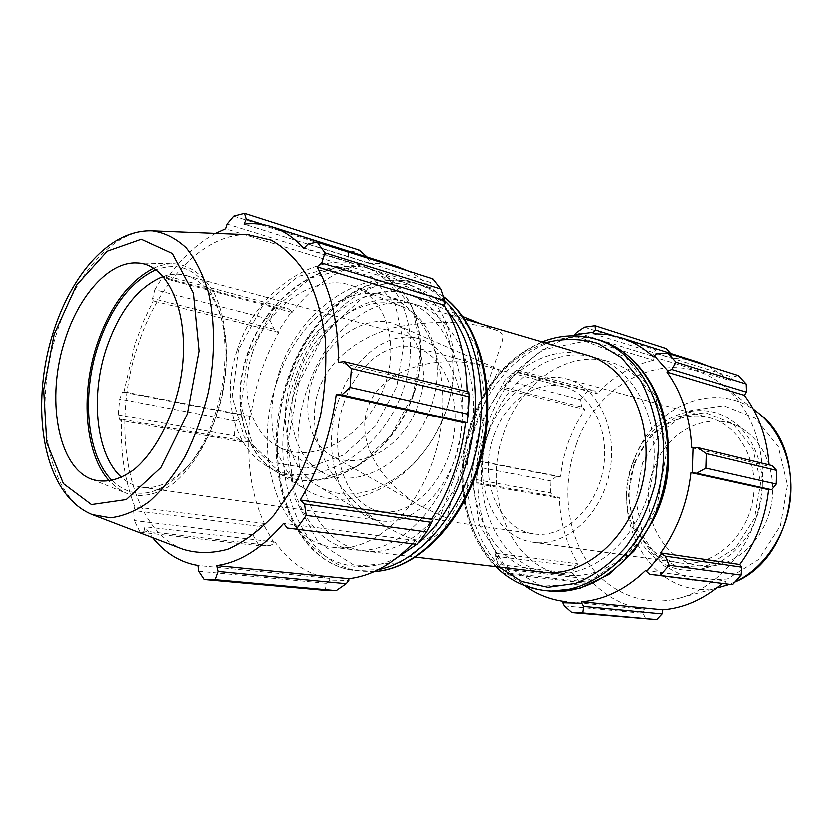 <?xml version="1.0" encoding="UTF-8"?>
<svg xmlns="http://www.w3.org/2000/svg" width="833" height="833" viewBox="0 0 833 833"><rect width="100%" height="100%" fill="white"/><g stroke="black" fill="none" stroke-linecap="round" stroke-linejoin="round"><path stroke-width="0.62" stroke-dasharray="4.17 3.12" d="M541.7 572.188C486.659 565.68 457.838 488.138 481.536 426.163C498.498 376.329 545.396 342.425 587.15 355.118M493.146 329.066L497.582 330.566C507.287 334.856 501.862 341.384 497.374 356.514L440.844 515.502C437.544 524.748 433.993 531.85 430.192 536.816C427.537 539.774 422.456 540.804 414.959 539.899C406.452 537.212 397.622 533.245 388.459 528.007C344.862 503.413 300.317 446.051 318.487 390.24C329.347 357.367 363.875 334.252 397.341 326.807C434.545 320.164 466.48 320.924 493.146 329.066M307.492 387.814C325.849 331.242 374.111 291.425 416.365 304.711C457.588 316.124 484.015 379.983 469.895 445.384C456.245 510.889 406.265 557.975 364.083 551.082C308.595 544.376 282.179 457.827 307.492 387.814M445.228 303.743L431.473 286.136L430.807 282.418L433.066 278.784M467.355 391.572L467.386 393.488L468.75 393.186L468.979 391.968M467.094 423.122L468.75 393.186M415.073 544.438L416.136 541.981L432.577 520.521M416.136 541.981L415.386 540.596L412.168 544.064M325.047 590.482L326.505 583.444L329.524 580.237L348.767 580.549M329.524 580.237L329.743 578.508C307.606 574.76 289.332 562.65 274.952 542.158L274.172 543.428L270.069 545.677L258.99 545.854L252.836 534.953L259.094 526.446L263.395 524.634L274.172 543.428M263.395 524.634L264.269 523.561C253.284 499.477 248.078 472.259 248.671 441.917L243.142 442.146L234.323 435.888L235.5 421.04L245.204 415.834L249.671 416.385L247.661 442.146M249.671 416.385L250.66 416.417C254.836 385.939 264.186 357.93 278.711 332.398L274.099 329.15L269.371 319.206L277.087 307.471L287.812 308.418L291.446 311.24L278.003 331.524M291.446 311.24L292.029 312.323C309.21 289.884 328.879 274.869 351.057 267.278L351.068 265.685L348.631 261.718L348.329 252.357L359.221 250.035M367.061 256.949L369.977 261.833L351.068 265.685M369.977 261.833L369.758 263.488C379.119 262.739 388.293 263.759 397.258 266.539M407.785 270.777C415.969 274.817 423.56 280.429 430.567 287.614L431.473 286.136M277.045 381.108C295.621 323.402 343.935 282.522 386.116 295.788C427.277 307.148 453.496 372.205 439.064 439.074C425.09 506.058 374.829 554.299 332.731 547.364C277.347 540.627 251.483 452.538 277.045 381.108M415.386 540.596L283.564 523.405M198.66 571.344L326.505 583.444M329.743 578.508L197.931 565.586M204.939 579.685L204.147 579.612M264.269 523.561L134.884 506.922L133.686 510.587L259.094 526.446M252.836 534.953L134.3 520.656L133.686 510.587M250.66 416.417L123.982 391.76L122.513 391.999L245.204 415.834M235.5 421.04L119.681 399.038L122.513 391.999M277.087 307.471L162.612 276.889L166.413 275.827L287.812 308.418M274.099 329.15L152.574 298.412L154.823 289.603L269.371 319.206M154.823 289.603L162.612 276.889M263.582 224.629L367.936 257.73M369.758 263.488L244.059 224.067M163.216 276.358C171.057 273.703 178.678 273.391 186.092 275.411C201.305 279.93 212.665 293.101 220.151 314.905C235.583 358.929 220.037 432.192 188.154 465.699C172.493 482.359 156.833 489.523 141.152 487.18C133.967 485.951 127.459 482.703 121.618 477.455M112.205 480.703C133.54 500.498 157.635 496.989 184.499 470.197C218.433 434.576 235.052 356.253 218.61 309.439C204.731 273.068 183.812 259.802 155.875 269.663M153.616 268.153C160.654 264.925 167.641 263.447 174.586 263.697C190.476 265.342 203.648 275.119 214.112 293.039C226.607 318.404 229.918 356.451 222.38 394.446C213.842 432.223 195.411 465.428 173.764 483.213C157.354 495.094 140.631 498.353 125.898 493.126L117.276 488.242L109.529 481.203M243.142 442.146L119.931 420.259L118.224 414.928L119.681 399.038M119.931 420.259L121.483 419.218C120.223 451.85 124.69 481.089 134.884 506.922M270.069 545.677L144.005 531.173L140.1 532.277L134.3 520.656M144.005 531.173L144.911 526.852L152.606 537.754M215.518 233.292C197.39 243.101 181.105 258.303 166.662 278.899L166.413 275.827M152.574 298.412L153.21 300.817L143.141 321.923L134.831 344.393L123.982 391.76M182.854 549.332C128.678 528.601 109.894 428.683 137.414 346.903C157.416 283.064 203.137 233.198 247.661 234.583M118.224 414.928L234.323 435.888M140.1 532.277L258.99 545.854M430.807 282.418L308.012 243.882M233.677 216.059L348.329 252.357M348.631 261.718L227.086 223.983M296.756 385.45C315.186 328.483 363.48 288.291 405.713 301.567C446.915 312.969 473.269 377.245 459.045 443.166C445.27 509.192 395.186 556.683 353.036 549.77C297.579 543.054 271.35 455.963 296.756 385.45M248.671 441.917L121.483 419.218M274.952 542.158L144.911 526.852M467.386 393.488L338.406 362.303M430.567 287.614L303.806 248.296M351.057 267.278L225.545 228.721M292.029 312.323L166.662 278.899M278.711 332.398L153.21 300.817M574.895 335.741L574.895 336.053C553.154 341.613 534.026 353.754 517.512 372.445L516.897 371.487L517.449 370.05L515.252 371.112L507.891 380.858L504.048 388.49L516.897 371.487M504.048 388.49L504.788 389.282C491.001 410.815 482.484 434.691 479.235 460.899L478.069 461.086L477.174 466.938L476.851 483.671L478.236 460.847M477.038 483.015L478.048 482.848C478.444 509.015 484.525 532.537 496.301 553.424L495.458 554.32L495.614 556.35L498.446 564.576L504.965 573.958L507.203 572.979L506.828 570.626L495.458 554.32M506.828 570.626L507.568 569.543L524.852 585.755M653.457 520.084C633.965 558.245 597.157 579.914 565.066 574.957C510.212 568.502 481.172 492.168 504.642 431.255C521.479 382.035 568.543 348.84 610.277 361.939C641.025 370.664 665.536 404.682 668.451 446.717M653.457 356.732L730.77 380.712L732.446 377.078L657.706 353.629M738.236 375.496L732.446 377.078M691.9 447.758L769.109 466.428L772.181 465.678M507.568 569.543L589.472 579.185L586.526 582.111L507.203 572.979M504.965 573.958L579.612 582.475L586.526 582.111M478.048 482.848L559.391 497.363L555.601 497.665L476.851 483.671M476.486 479.621L550.519 492.99L555.601 497.665M504.788 389.282L584.881 409.43L581.861 406.993L504.361 387.387M507.891 380.858L580.695 399.673L581.861 406.993M574.895 336.053L653.509 360.2L652.603 356.087L576.561 332.482M584.443 327.119L655.8 349.714L652.603 356.087M634.194 463.273L651.198 435.024L676.469 416.885L705.572 412.647L732.936 423.768L752.824 448.695L760.664 482.64L754.469 518.355L735.56 548.02L708.258 565.347L678.541 567.179L652.426 553.841L634.725 528.57L628.353 496.416L634.194 463.273M634.808 464.168C618.211 505.662 640.192 557.693 679.27 562.889C710.143 568.179 744.348 541.106 752.272 502.872C760.571 464.71 740.35 425.83 710.049 417.854C680.228 409.097 646.658 430.807 634.808 464.168M632.893 462.669C648.043 418.364 698.908 395.394 733.248 421.706C755.625 438.002 767.183 472.155 760.279 504.569C753.417 537.004 729.021 563.358 702 568.939C650.146 581.34 610.891 515.783 632.893 462.669M478.069 461.086L556.579 476.341L551.082 480.974L477.174 466.938M479.235 460.899L560.328 476.684L563.452 458.754L568.647 441.344L575.832 424.799L584.881 409.43M556.579 476.341L560.328 476.684M576.353 444.499C597.99 379.858 671.669 344.581 721.972 384.336C753.334 408.087 769.598 457.556 759.529 504.798C749.544 552.071 714.641 590.43 676.396 599.062C640.213 607.267 604.664 590.045 585.162 558.297C565.722 526.394 562.629 482.328 576.353 444.499M580.695 399.673L587.879 390.521L515.252 371.112M517.449 370.05L594.637 390.771L587.879 390.521M594.637 390.771L597.282 393.717C613.421 376.308 632.164 365.135 653.509 360.2M655.8 349.714L666.306 348.454M612.734 335.376L670.721 353.369M671.211 353.921L671.544 358.148L684.986 359.065L698.189 362.084M708.435 366.051L730.77 380.712M769.026 464.918L769.109 466.428M726.615 584.204L725.106 580.965L722.18 583.631M564.389 605.945L643.201 613.4L646.044 619.335M643.201 613.4L644.44 609.36C622.813 606.018 604.487 595.959 589.472 579.185M579.612 582.475L573.073 573.573L498.446 564.576M495.614 556.35L574.905 566.378L573.073 573.573M574.905 566.378L578.185 563.951C566.315 544.23 560.047 522.031 559.391 497.363M550.519 492.99L551.082 480.974M496.301 553.424L578.185 563.951M572.75 612.744L571.948 612.672M563.046 601.384L644.44 609.36M645.669 570.605L725.106 580.965M593.263 333.596L671.544 358.148M517.512 372.445L597.282 393.717M489.877 428.006C506.839 378.234 554.049 344.56 595.876 357.69C636.662 369.144 663.641 425.788 651.364 482.505C639.546 539.315 591.971 579.726 550.144 573.187C495.166 566.7 466.261 489.596 489.877 428.006M654.03 468.333C667.941 427.912 714.745 407.337 746.139 431.432C766.61 446.363 777.147 477.34 770.9 506.683C764.694 536.035 742.515 559.922 717.775 565.045C670.346 576.478 633.84 516.804 654.03 468.333M338.646 399.944C319.737 451.788 339.656 515.346 380.129 520.802C412.064 526.56 449.56 491.449 459.649 442.937C470.135 394.509 450.205 346.809 418.78 338.677C387.886 329.524 352.328 358.273 338.646 399.944M343.987 402.693C326.942 449.372 344.872 506.433 381.056 511.472C409.919 516.824 443.739 485.129 452.829 441.448C462.273 397.83 444.301 354.785 415.844 347.559C388.199 339.52 356.305 365.239 343.987 402.693M292.196 376.662C311.157 316.623 373.33 277.493 413.043 296.059C454.651 313.125 465.095 376.61 439.158 427.766C413.97 479.298 357.013 509.234 318.321 486.316C288.832 469.77 276.285 422.518 292.196 376.662M488.877 432.525C471.061 479.1 492.376 536.869 532.579 542.252C564.316 547.812 600.447 516.866 609.423 473.613C618.784 430.442 598.406 387.178 567.221 379.025C536.535 369.977 501.674 395.071 488.877 432.525M494.261 435.128C505.787 401.485 537.025 379.025 564.482 386.97C592.742 394.196 611.141 433.254 602.696 472.144C594.616 511.118 562.004 539.055 533.307 533.87C497.374 528.903 478.215 477.038 494.261 435.128M367.769 407.826C355.795 440.688 379.463 483.432 422.112 506.943L447.383 518.345C448.852 507.609 461.513 466.99 474.394 430.838C486.389 396.987 497.926 368.863 499.758 369.81L488.659 366.864C434.836 351.651 379.494 370.623 367.769 407.826M237.061 350.287C256.481 287.52 322.444 247.266 365.458 266.935C411.002 285.303 423.393 352.692 396.154 406.358C369.748 460.441 308.502 491.168 266.393 465.886C234.76 447.831 220.735 398.122 237.061 350.287M238.415 349.725L232.105 396.831L244.152 437.044L271.089 462.169L306.638 468.146L343.592 455.037L375.35 426.121L396.623 386.835L403.797 343.904L395.279 304.743L371.862 276.775L337.198 266.196L297.808 276.4L262.124 306.305L238.415 349.725M246.797 355.337C266.445 292.06 332.721 251.347 375.756 271.069C421.331 289.457 433.524 357.232 406.077 411.304C379.473 465.782 318.039 496.916 275.9 471.624C244.236 453.548 230.293 403.557 246.797 355.337M252.295 352.984C267.872 302.827 320.892 270.631 355.504 287.052C391.062 301.952 401.006 355.233 379.327 397.987C358.284 441.042 309.772 465.22 276.452 445.822C250.504 431.546 239.123 391.375 252.295 352.984M297.673 376.287C314.114 324.276 368.217 290.394 402.88 306.929C438.533 321.892 447.717 376.599 425.288 420.863C403.484 465.439 354.296 491.085 320.861 471.645C294.851 457.369 283.814 416.104 297.673 376.287M312.531 379.65C325.661 338.292 368.863 311.271 396.55 324.87C424.341 336.896 431.64 380.035 413.845 415.167C396.529 450.549 357.711 470.718 331.367 455.786C310.261 444.551 301.421 411.429 312.531 379.65M279.17 372.101C299.599 307.148 366.853 264.936 409.93 284.761C455.589 303.202 467.063 372.268 438.949 427.673C411.679 483.494 349.652 515.96 307.419 490.637C275.692 472.571 262.062 421.613 279.17 372.101M247.172 355.524C266.831 292.227 333.106 251.504 376.141 271.225C421.727 289.613 433.91 357.409 406.462 411.492C379.848 465.991 318.404 497.134 276.264 471.842C244.59 453.766 230.658 403.766 247.172 355.524M247.693 355.649L272.797 309.647L310.428 277.962L351.807 267.143L388.053 278.284L412.366 307.752L421.04 348.944L413.324 394.103L390.948 435.482L357.659 466.053L318.956 480.1L281.721 474.081L253.492 447.79L240.924 405.442L247.693 355.649M397.174 557.693C357.544 578.133 316.988 562.567 295.444 524.634C273.901 486.524 271.443 429.87 287.843 380.806C313.614 296.256 399.361 250.306 447.821 311.25M418.468 542.939L416.667 544.49M444.905 300.64C436.065 292.341 426.402 286.542 415.917 283.241C366.26 267.06 309.834 314.228 288.52 380.348C259.178 461.919 289.603 563.337 354.92 570.678L378.276 569.751M374.298 571.636L360.45 571.261C295.111 563.92 264.571 462.825 293.862 381.535C315.134 315.645 371.549 268.695 421.217 284.886L432.754 289.686L443.656 296.663M298.568 383.18L287.854 441.511L294.455 497.759L317.956 542.293L355.212 566.138L400.007 562.744L443.26 530.434L474.862 474.664L486.857 407.878L476.476 345.966L447.019 302.816L406.087 286.323L362.667 297.537L324.808 332.263L298.568 383.18M93.463 515.117L92.224 514.648C47.106 497.53 32.289 407.483 56.717 332.971C74.741 273.963 114.996 228.221 152.47 230.762M550.873 591.243L547.656 590.899C482.911 583.891 449.31 493.792 476.684 422.206C496.291 364.375 551.238 324.766 600.291 340.395M480.828 423.653L471.572 475.164L479.621 525.113L504.194 564.816L541.742 586.286L585.776 583.86L627.322 556.225L656.82 508.14L667.004 450.153L655.581 395.748L625.895 356.993L585.328 341.124L542.637 349.6L505.798 379.192L480.828 423.653M596.74 339.291C547.552 323.256 492.23 363.063 472.53 421.279C445.103 493.084 478.663 583.444 543.439 590.462L546.552 590.784M499.238 567.138C464.106 536.108 453.662 473.404 472.488 421.8C487.315 382.055 511.577 355.712 545.271 342.748M725.231 585.859L719.774 587.348C656.019 603.727 607.59 524.061 634.225 460.087C652.468 406.483 715.078 378.661 756.989 412.002L758.863 413.48M735.164 581.975L729.26 584.474M642.576 463.117L635.985 500.518L643.253 536.869L663.422 565.597L693.233 580.934L727.282 579.112L758.644 559.589L780.375 525.883L787.424 485.17L778.241 446.519L755.25 418.228L723.815 405.733L690.578 410.659L661.829 431.223L642.576 463.117M364.083 551.082L415.771 557.225M416.365 304.711L464.71 318.977M467.657 417.927L468.167 416.427M220.151 314.905L218.61 309.439M188.154 465.699L184.499 470.197M443.583 296.454L431.119 288.832L415.917 283.241C364.719 266.841 308.387 314.489 287.177 380.275C258.115 461.409 287.885 562.723 354.92 570.678L374.225 571.677M332.731 547.364L353.036 549.77M386.116 295.788L405.713 301.567M91.672 479.308L125.898 493.126M136.737 262.874L174.586 263.697M542.127 341.822C509.421 356.128 485.92 382.597 471.645 421.238C453.152 472.196 462.294 533.766 495.989 566.752M735.123 582.028L729.281 584.474M753.209 409.013L721.972 384.336M719.774 587.348L676.396 599.062M550.144 573.187L565.066 574.957M595.876 357.69L610.277 361.939M746.139 431.432L733.248 421.706M717.775 565.045L702 568.939M141.152 487.18L380.129 520.802M186.092 275.411L418.78 338.677M497.582 330.566L480.88 323.756M462.919 316.425L413.043 296.059M388.459 528.007L318.321 486.316M532.579 542.252L679.27 562.889M567.221 379.025L710.049 417.854M564.482 386.97L499.758 369.81L396.55 324.87M488.659 366.864L415.844 347.559M533.307 533.87L381.056 511.472M375.756 271.069L365.458 266.935M275.9 471.624L266.393 465.886M402.88 306.929L355.504 287.052M320.861 471.645L276.452 445.822M422.112 506.943L331.367 455.786M409.93 284.761L376.141 271.225M307.419 490.637L276.264 471.842"/><path stroke-width="1.25" d="M587.15 355.118L587.723 355.285C628.571 366.749 655.55 423.726 643.18 480.828C631.289 538.035 583.579 578.748 541.7 572.188L415.771 557.225M367.061 256.949L359.221 250.035L244.465 213.258L246.204 219.121L244.059 224.067C253.471 222.952 262.645 223.806 271.61 226.649C283.407 230.429 294.143 237.655 303.806 248.296L308.012 243.882L317.134 242.049L433.066 278.784L441.053 288.947L444.884 300.401L445.228 303.743L444.166 305.034C458.66 328.348 466.386 357.19 467.355 391.572M468.448 414.272L350.006 387.407L351.287 368.509L343.987 361.574L468.979 391.968L469.416 396.82L468.448 414.272L467.282 422.654L465.741 423.081C461.138 459.077 449.768 491.178 431.629 519.365L432.577 520.521L431.911 522.468L426.735 532.037L417.166 544.511L287.208 528.112L283.564 523.405C262.218 548.385 239.935 562.483 216.715 565.701L218.048 571.563L215.101 579.799L204.147 579.612L198.66 571.344L197.931 565.586C180.251 562.598 165.142 553.32 152.606 537.754M412.168 544.064C392.041 564.628 370.904 576.197 348.777 578.789L348.767 580.549L346.164 583.808L336.136 590.743L325.047 590.482L204.939 579.685M397.258 266.539L407.785 270.777M444.166 305.034L316.988 266.789L321.684 262.926L444.884 300.401M441.053 288.947L324.912 252.763L321.684 262.926M465.741 423.081L336.178 394.571L341.697 394.946L467.282 422.654M350.006 387.407L341.697 394.946M417.166 544.511L287.208 528.112M246.204 219.121L263.582 224.629M121.618 477.455C96.347 455.307 90.172 397.789 106.01 349.496C118.952 311.084 138.018 286.708 163.216 276.358M155.875 269.663C130.24 281.669 110.872 307.315 97.753 346.601C81.447 396.57 87.007 455.932 112.205 480.703M109.529 481.203C85.185 454.828 80.301 395.748 96.524 345.882C109.394 307.138 128.428 281.221 153.616 268.153M431.911 522.468L304.42 504.027L306.169 515.471L296.402 529.08M304.42 504.027L300.182 500.071C318.852 469.073 330.847 433.899 336.178 394.571M343.987 361.574L338.406 362.303C338.396 324.027 331.253 292.185 316.988 266.789M317.134 242.049L324.912 252.763M215.518 233.292L225.545 228.721L227.086 223.983L233.677 216.059L244.465 213.258M247.661 234.583L271.141 240.039C284.719 247.672 296.6 259.427 306.783 275.327C315.645 293.383 321.757 314.343 325.141 338.208C326.723 363.188 325.193 388.813 320.528 415.073C314.124 440.959 305.128 464.929 293.56 486.993L273.734 515.388C259.021 530.996 243.736 542.293 227.857 549.301C212.082 553.685 197.077 553.695 182.854 549.332L93.463 515.117M215.101 579.799L336.136 590.743M346.164 583.808L218.048 571.563M306.169 515.471L426.735 532.037M351.287 368.509L469.416 396.82M348.777 578.789L216.715 565.701M431.629 519.365L300.182 500.071M64.807 340.562C78.583 295.653 108.904 261.354 136.737 262.874C170.765 263.093 193.162 321.684 179.345 385.533C171.348 420.988 154.417 452.257 134.602 469.156C119.244 480.464 104.666 483.744 90.88 478.985C57.383 465.886 46.086 397.549 64.807 340.562M671.856 369.435L676.157 362.168L668.139 353.275L657.706 353.629L654.29 355.514L668.118 371.018L671.856 369.435L746.42 392.114L746.16 383.982L676.157 362.168M654.29 355.514L653.457 356.732C643.545 347.725 632.653 341.322 620.793 337.511L607.163 334.387L593.263 333.596L593.419 332.18L595.501 329.91L595.116 325.641L584.443 327.119L576.561 332.482L574.864 334.679L593.419 332.18M574.864 334.679L574.895 335.741M524.852 585.755C536.369 594.127 549.093 599.333 563.046 601.384L562.879 602.842L564.389 605.945L571.948 612.672L582.871 613.036L583.735 606.518L581.819 603.363L562.879 602.842M581.819 603.363L581.778 601.884C604.696 599.833 625.989 589.41 645.669 570.605L649.761 574.395L660.371 575.582L669.243 565.357L665.421 556.246L661.735 554.007L646.429 571.792M661.735 554.007L660.798 553.018C677.531 529.642 687.631 502.861 691.098 472.675L696.752 473.279L706.009 468.177L706.457 453.641L697.565 447.54L693.202 447.54L692.4 472.748M693.202 447.54L691.9 447.758C690.318 418.072 682.06 392.843 667.118 372.08L668.118 371.018M668.451 446.717C670.169 472.54 665.171 496.999 653.457 520.084M668.139 353.275L738.236 375.496L746.16 383.982M706.457 453.641L776.512 470.426L772.181 465.678L697.565 447.54M660.798 553.018L739.714 564.607L741.745 567.283L665.421 556.246M669.243 565.357L741.058 575.228L741.745 567.283M581.778 601.884L662.849 609.912L662.214 614.015L583.735 606.518M582.871 613.036L656.779 619.721L662.214 614.015M670.721 353.369L666.306 348.454L595.116 325.641M698.189 362.084L708.435 366.051M746.42 392.114L744.275 395.279C758.759 414.532 767.006 437.741 769.026 464.918M776.512 470.426L776.189 484.098L706.009 468.177M696.752 473.279L771.608 489.794L776.189 484.098M771.608 489.794L768.547 489.721C765.444 517.897 755.833 542.866 739.714 564.607M741.058 575.228L732.467 584.797L660.371 575.582M649.761 574.395L732.467 584.797M722.18 583.631C703.833 599.448 684.049 608.215 662.849 609.912M656.779 619.721L572.75 612.744M691.098 472.675L768.547 489.721M667.118 372.08L744.275 395.279M595.501 329.91L612.734 335.376M447.821 311.25C495.166 363.115 479.392 493.792 418.468 542.939M416.667 544.49L397.174 557.693M378.276 569.751C419.176 561.796 460.441 514.825 475.424 454.526C490.522 394.259 476.757 330.368 444.905 300.64M443.656 296.663C479.954 323.777 497.155 392.031 480.599 456.557C464.273 521.166 417.708 569.106 374.298 571.636M152.47 230.762C164.684 232.563 175.919 238.228 186.175 247.765C195.578 259.469 203.023 274.442 208.51 292.664C215.091 321.882 215.122 356.732 208.375 391.864C202.711 415.032 194.953 436.554 185.093 456.442C174.274 474.789 162.404 489.804 149.471 501.487C136.3 510.941 123.253 516.398 110.352 517.866L92.224 514.648C41.723 493.823 29.905 406.223 53.01 333.044C71.107 275.286 109.373 229.002 152.47 230.762L249.629 234.656M54.187 334.189L43.691 389.709L46.773 442.583L63.423 483.671L91.484 504.631L126.293 499.623L160.884 467.552L187.321 414.001L199.056 350.88L193.391 293.06L172.306 253.409L141.287 239.154L107.218 251.118L76.501 285.157L54.187 334.189M600.291 340.395L600.791 340.551C647.48 354.244 678.51 419.645 664.307 485.347C650.604 551.165 595.772 597.865 547.656 590.899L546.552 590.784M495.989 566.752C509.421 580.039 525.238 587.942 543.439 590.462C591.586 597.438 646.491 550.561 660.236 484.514C674.501 418.582 643.461 352.984 596.74 339.291L600.791 340.551C638.37 352.14 667.014 395.29 668.472 447.238L667.545 469.406C666.046 482.869 661.35 499.758 653.457 520.084L633.944 551.373L608.715 574.728L580.164 588.306L550.873 591.243M545.271 342.748C563.046 338.104 580.632 338.313 598.011 343.373L621.73 357.763L640.921 380.848C650.906 400.09 656.883 421.758 658.841 445.842L655.613 482.307C649.365 506.402 639.452 528.018 625.885 547.146C610.693 563.972 593.898 576.103 575.499 583.527L548.01 587.411L521.958 581.653L499.238 567.138M753.209 409.013L756.989 412.002C780.938 430.265 794.526 465.605 790.069 501.122C785.571 536.629 763.382 568.752 735.164 581.975M729.26 584.474L719.774 587.348M464.71 318.977L587.723 355.285M443.583 296.454C480.88 323.881 498.144 392.072 481.734 456.505C465.47 520.948 418.874 569.168 374.225 571.677M271.61 226.649L397.695 266.675M90.88 478.985L91.672 479.308M596.74 339.291C578.498 333.856 560.297 334.699 542.127 341.822M620.793 337.511L698.606 362.22M758.863 413.48C810.894 451.705 796.192 557.09 735.123 582.028M729.281 584.474L725.231 585.859M480.88 323.756L462.919 316.425"/></g></svg>
